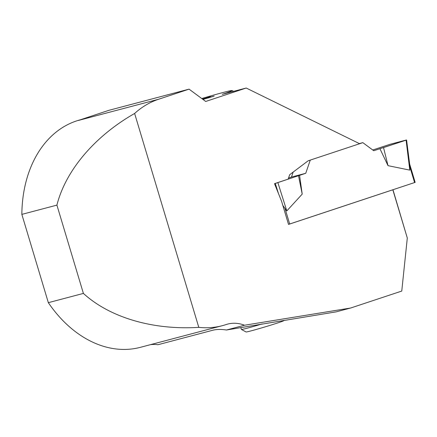 <?xml version="1.0" encoding="UTF-8"?>
<svg xmlns="http://www.w3.org/2000/svg" width="437" height="437" viewBox="0 0 437 437"><rect width="100%" height="100%" fill="white"/><g stroke="black" fill="none" stroke-linecap="round" stroke-linejoin="round"><path stroke-width="0.66" d="M293.178 172.074L291.468 177.067L288.546 178.034M288.518 224.383L415.15 182.371L409.671 164.099M409.862 165.852L409.791 170.124L388.012 165.661L383.533 147.575L379.922 148.689L388.012 165.661M201.741 98.527A36.238 1.12 -16.7 0 1 232.085 90.546A36.238 1.12 -16.7 0 1 222.286 94.343L246.2 88.028L359.629 143.724L362.83 142.648L373.755 150.732L405.951 140.201L383.533 147.575M310.27 160.095L305.742 173.292L299.574 175.341L302.207 194.121L286.809 210.918L282.832 205.428M405.951 140.201L389.941 144.336L372.756 149.995L389.941 144.336L406.077 140.075L409.791 170.124M362.83 142.648L359.329 143.576M392.841 189.795L288.524 224.41L281.647 201.468L274.507 183.666L275.283 183.458L278.467 193.553M291.468 177.067L305.742 173.292M275.283 183.458L299.574 175.341M277.888 182.677L286.809 210.918M302.207 194.121L298.52 175.778M202.5 99.084L210.519 96.692L208.405 97.588L214.163 96.113L202.987 99.445M150.323 344.7A47.065 34.419 -104.8 0 1 157.926 344.733L213.622 330.017C217.5 329.269 221.783 329.263 226.464 330.001L336.058 311.876L350.643 308.019L401.761 291.064L407.3 238.028L392.967 189.756M392.836 189.811L407.3 238.028M274.507 183.666L288.169 179.132L289.687 174.702L308.161 160.794L359.629 143.724M246.2 88.028L205.707 101.46L189.068 89.143L158.582 99.259L78.37 120.448L108.857 110.332L189.068 89.143M350.643 308.019L244.529 325.226A47.065 34.419 -104.8 0 0 227.666 324.096A47.065 34.419 -104.8 0 0 226.169 324.538A117.657 86.051 -104.8 0 1 222.428 325.652A117.657 86.051 -104.8 0 1 198.791 327.357L134.623 113.467A117.657 86.051 -104.8 0 1 158.582 99.259M222.428 325.652L140.353 347.333A117.657 86.051 -104.8 0 1 48.338 302.672L83.396 293.413C109.807 317.573 152.884 330.246 198.791 327.357M134.623 113.467C94.676 136.235 65.665 170.446 56.908 205.117L21.85 214.381A117.657 86.051 -104.8 0 1 80.222 119.831M244.529 325.226L226.464 330.001M83.396 293.413L56.908 205.117M48.338 302.672L21.85 214.381M240.803 327.537L241.371 329.427A23.532 0.727 -16.7 0 0 241.388 329.443L246.075 331.967A19.769 0.612 -16.7 0 0 257.868 328.995A19.769 0.612 -16.7 0 0 278.025 322.828A19.769 0.612 -16.7 0 0 283.919 320.611L284.077 320.321M241.388 329.443A23.532 0.727 -16.7 0 0 262.184 323.943M414.587 182.584L410.026 167.376M289.682 224.017L285.115 208.81M208.482 97.91L208.296 97.304M208.902 97.478L208.984 97.757M406.568 139.966L409.884 165.798M208.504 97.904L208.405 97.588M232.085 90.546L233.598 91.355"/></g></svg>
